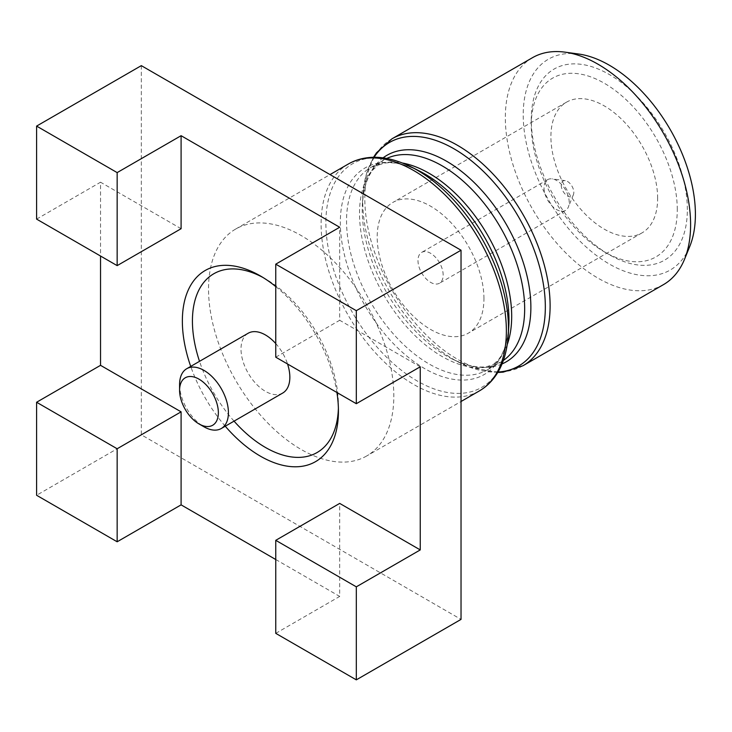 <?xml version="1.0" encoding="UTF-8"?>
<svg xmlns="http://www.w3.org/2000/svg" width="732" height="732" viewBox="0 0 732 732"><rect width="100%" height="100%" fill="white"/><g stroke="black" fill="none" stroke-linecap="round" stroke-linejoin="round"><path stroke-width="0.55" stroke-dasharray="3.66 2.75" d="M578.582 54.012A121.759 70.299 -120 0 0 523.215 114.915A121.759 70.299 -120 0 0 593.689 253.363A121.759 70.299 -120 0 0 689.736 246.528M687.348 209.672A110.367 63.721 -120 0 0 609.308 74.508A110.367 63.721 -120 0 0 531.267 119.563A110.367 63.721 -120 0 0 609.308 254.727A110.367 63.721 -120 0 0 687.348 209.672M663.476 284.62A131.01 75.643 60 0 1 532.466 208.986A131.01 75.643 60 0 1 505.327 117.678A131.01 75.643 60 0 1 532.466 57.7M366.686 455.972A131.01 75.643 -120 0 1 235.667 380.338A131.01 75.643 60 0 1 235.667 229.052A131.01 75.643 60 0 1 366.686 304.695A131.01 75.643 -120 0 1 366.686 455.972L461.032 401.502M141.322 65.642L141.322 434.808L461.032 619.391M275.754 559.513L339.694 596.424L339.694 503.406M181.097 228.713L100.54 182.204L100.54 256.035M420.25 366.787L339.694 320.277L339.694 227.259M275.754 286.578A110.367 63.721 60 0 1 336.912 392.498M225.255 426.225A110.367 63.721 60 0 1 190.713 366.412M275.754 633.345L339.694 596.424M141.322 434.808L36.6 495.271M36.6 219.115L100.54 182.204M275.754 357.189L339.694 320.277M262.953 277.474A103.239 59.612 60 0 1 265.432 278.855A103.239 59.612 60 0 1 338.431 405.299A103.239 59.612 60 0 1 338.394 408.136M338.431 411.119L338.431 405.299M234.048 421.147A103.239 59.612 60 0 1 199.516 361.334M282.698 393.057A34.532 19.938 60 0 1 256.09 383.806A34.532 19.938 60 0 1 241.011 349.054A34.532 19.938 60 0 1 248.166 333.243M275.754 343.555A34.532 19.938 60 0 1 287.557 364.014M179.587 384.52A34.532 19.938 -120 0 0 204.008 426.811M677.274 209.672A103.239 59.612 -120 0 0 604.275 83.228A103.239 59.612 -120 0 0 531.267 125.373A103.239 59.612 -120 0 0 604.266 251.826A103.239 59.612 -120 0 0 677.274 209.672M531.267 119.563L531.267 125.373M657.638 198.335A75.478 43.572 -120 0 0 624.698 122.381A75.478 43.572 -120 0 0 566.531 102.16A75.478 43.572 -120 0 0 550.903 136.71A75.478 43.572 -120 0 0 583.843 212.664A75.478 43.572 -120 0 0 642.01 232.886A75.478 43.572 -120 0 0 657.638 198.335M483.943 298.619A75.478 43.572 -120 0 0 450.994 222.665A75.478 43.572 -120 0 0 392.837 202.444A75.478 43.572 -120 0 0 377.2 236.994A75.478 43.572 -120 0 0 410.149 312.948A75.478 43.572 -120 0 0 468.306 333.17A75.478 43.572 -120 0 0 483.943 298.619M443.162 275.076A17.797 10.275 -120 0 0 435.384 257.161A17.797 10.275 -120 0 0 421.669 252.394A17.797 10.275 -120 0 0 417.981 260.546A17.797 10.275 -120 0 0 425.759 278.453A17.797 10.275 -120 0 0 439.475 283.229A17.797 10.275 -120 0 0 443.162 275.076M569.203 202.306A17.797 10.275 -120 0 0 552.129 178.864A17.797 10.275 -120 0 0 547.719 179.624A17.797 10.275 -120 0 0 544.032 187.767A17.797 10.275 -120 0 0 551.8 205.683A17.797 10.275 -120 0 0 565.516 210.45A17.797 10.275 -120 0 0 568.371 207.01A17.797 10.275 -120 0 0 569.203 202.306M561.224 185.114A8.903 5.142 -120 0 0 566.376 195.234A8.903 5.142 -120 0 0 573.394 194.73A8.903 5.142 -120 0 0 573.815 192.379A8.903 5.142 -120 0 0 565.269 180.658A8.903 5.142 -120 0 0 561.224 185.114M522.977 365.735A131.01 75.643 60 0 1 391.968 290.101A131.01 75.643 60 0 1 364.829 198.793A131.01 75.643 60 0 1 391.968 138.815M497.989 372.03A129.107 74.536 60 0 1 460.199 362.99A129.107 74.536 60 0 1 389.488 291.528A129.107 74.536 60 0 1 362.752 201.547A129.107 74.536 -120 0 1 362.962 194.556A129.107 74.536 -120 0 1 374.025 157.316M502.015 363.95A119.252 68.854 60 0 1 452.239 359.019A119.252 68.854 60 0 1 362.23 209.901A119.252 68.854 60 0 1 362.422 203.441A119.252 68.854 60 0 1 383.037 157.874M503.36 360.446A116.772 67.417 60 0 1 500.478 362.285A116.772 67.417 60 0 1 410.496 331.001A116.772 67.417 60 0 1 359.522 213.488A116.772 67.417 60 0 1 383.705 160.024A116.772 67.417 60 0 1 386.734 158.451M507.285 344.479A116.772 67.417 60 0 1 487.503 369.779A116.772 67.417 60 0 1 397.522 338.495A116.772 67.417 60 0 1 346.547 220.982A116.772 67.417 60 0 1 370.731 167.518A116.772 67.417 60 0 1 402.527 163.035M497.714 372.487L470.182 367.345L452.239 359.019C465.854 365.433 477.291 368.004 486.542 366.705L500.478 362.285L487.503 369.779L498.282 359.952C504.037 352.577 507.541 341.387 508.786 326.371A119.252 68.854 60 0 1 421.815 366.897A119.252 68.854 60 0 1 340.334 222.537A119.252 68.854 60 0 1 418.969 170.794C405.336 164.361 393.889 161.799 384.629 163.099L370.731 167.518L383.705 160.024L372.908 169.888C367.162 177.254 363.667 188.435 362.422 203.441L362.962 194.556L366.366 174.006L373.494 157.316M508.255 335.247A129.107 74.536 -120 0 1 449.238 392.764A129.107 74.536 -120 0 1 352.614 312.82A129.107 74.536 -120 0 1 325.877 222.839A129.107 74.536 60 0 1 411.009 166.814M348.231 164.069A131.01 75.643 -120 0 0 321.101 224.047A131.01 75.643 -120 0 0 348.231 315.346A131.01 75.643 -120 0 0 479.24 390.989M235.667 229.052L330.022 174.582M265.432 278.855L260.4 275.946M604.266 251.826L609.308 254.727M566.531 102.16L392.837 202.444M642.01 232.886L468.306 333.17M547.719 179.624L421.669 252.394M565.516 210.45L439.475 283.229M573.394 194.73L568.371 207.01M565.269 180.658L552.129 178.864"/><path stroke-width="1.1" d="M684.512 259.302L689.736 246.528A121.759 70.299 -120 0 0 695.4 214.32A121.759 70.299 -120 0 0 578.582 54.012L564.912 52.146A131.01 75.643 60 0 1 663.476 133.343A131.01 75.643 60 0 1 690.605 224.651A131.01 75.643 60 0 1 684.512 259.302A131.01 75.643 60 0 1 663.476 284.62L522.977 365.735A131.01 75.643 60 0 0 522.977 214.458A131.01 75.643 60 0 0 391.968 138.815L532.466 57.7A131.01 75.643 60 0 1 564.912 52.146M275.754 540.326L275.754 633.345L356.31 679.854L461.032 619.391L461.032 250.225L141.322 65.642L36.6 126.096L36.6 219.115L117.157 265.625L181.097 228.713L181.097 135.695L339.694 227.259L275.754 264.17L275.754 357.189L356.31 403.698L420.25 366.787L420.25 549.915L356.31 586.835L275.754 540.326L339.694 503.406L420.25 549.915M356.31 403.698L356.31 310.679L275.754 264.17M461.032 250.225L356.31 310.679M356.31 679.854L356.31 586.835M100.54 256.035L100.54 365.332L181.097 411.842L181.097 504.86L275.754 559.513M190.713 366.412A110.367 63.721 60 0 1 182.36 321A110.367 63.721 60 0 1 260.4 275.946A110.367 63.721 60 0 1 275.754 286.578M336.912 392.498A110.367 63.721 60 0 1 338.431 411.119A110.367 63.721 60 0 1 225.255 426.225M100.54 365.332L36.6 402.252L36.6 495.271L117.157 541.781L181.097 504.86M36.6 402.252L117.157 448.762L181.097 411.842M117.157 541.781L117.157 448.762M36.6 126.096L117.157 172.606L181.097 135.695M117.157 172.606L117.157 265.625M199.516 361.334A103.239 59.612 60 0 1 192.425 321A103.239 59.612 60 0 1 262.953 277.474M338.394 408.136A103.239 59.612 60 0 1 234.048 421.147M287.557 364.014A34.532 19.938 60 0 1 289.845 377.255A34.532 19.938 60 0 1 282.698 393.057L221.274 428.522A34.532 19.938 -120 0 0 228.421 412.711A34.532 19.938 -120 0 0 213.351 377.959A34.532 19.938 -120 0 0 186.742 368.708A34.532 19.938 -120 0 0 179.587 384.52L179.587 390.33A27.413 15.83 -120 0 0 198.967 423.901A27.413 15.83 -120 0 0 218.356 412.711A27.413 15.83 -120 0 0 198.976 379.139A27.413 15.83 -120 0 0 179.587 390.33M186.742 368.708L248.166 333.243A34.532 19.938 60 0 1 275.754 343.555M198.967 423.901L204.008 426.811A34.532 19.938 -120 0 0 221.274 428.522M374.025 157.316A129.107 74.536 -120 0 1 476.733 165.249A129.107 74.536 -120 0 1 545.331 306.964A129.107 74.536 60 0 1 497.989 372.03M383.037 157.874A119.252 68.854 60 0 1 476.166 184.519A119.252 68.854 60 0 1 530.874 307.266A119.252 68.854 60 0 1 502.015 363.95M386.734 158.451A116.772 67.417 60 0 1 475.617 193.376A116.772 67.417 60 0 1 524.661 308.831A116.772 67.417 60 0 1 503.36 360.446M402.527 163.035A116.772 67.417 60 0 1 511.686 316.325A116.772 67.417 60 0 1 507.285 344.479M418.969 170.794A119.252 68.854 60 0 1 508.978 319.902A119.252 68.854 60 0 1 508.786 326.371L508.255 335.247A129.107 74.536 -120 0 0 508.456 328.256A129.107 74.536 60 0 0 411.009 166.814L418.969 170.794M461.032 401.502L479.24 390.989A131.01 75.643 -120 0 0 479.24 239.703A131.01 75.643 -120 0 0 348.231 164.069C354.132 160.647 360.739 158.505 368.059 157.664C380.933 156.117 395.253 159.164 411.009 166.814M497.714 372.487L503.213 372.13L522.977 365.735M391.968 138.815L376.513 152.787L373.494 157.316M479.24 390.989C485.16 387.585 490.312 382.937 494.695 377.026C502.481 366.641 507.002 352.714 508.255 335.247M330.022 174.582L348.231 164.069"/></g></svg>

